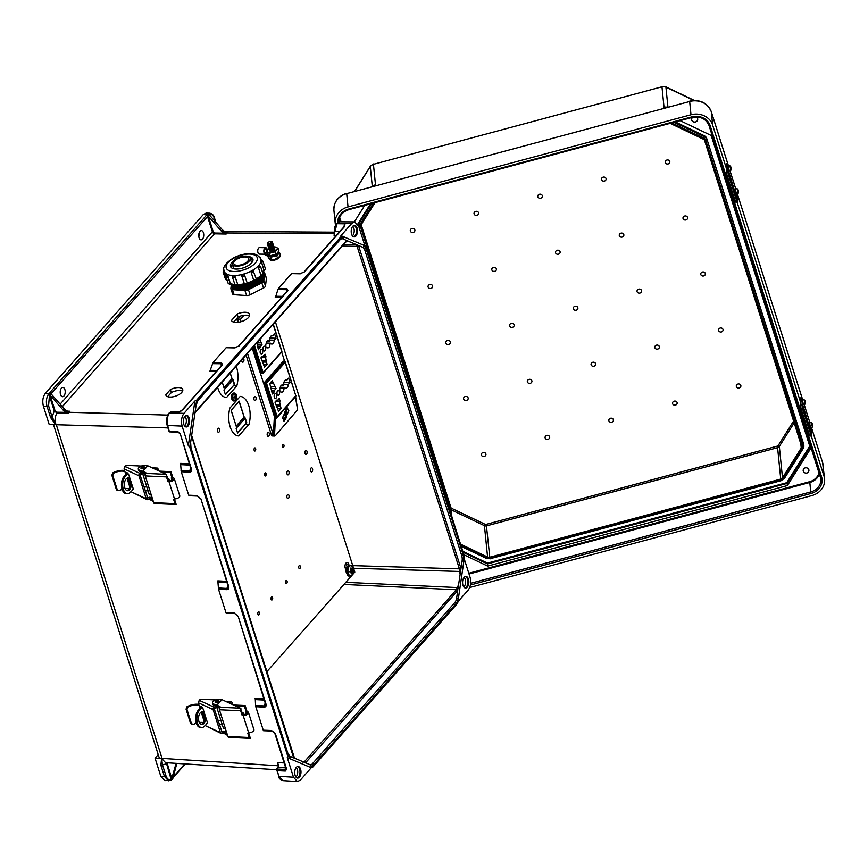 <?xml version="1.0" encoding="UTF-8"?>
<svg xmlns="http://www.w3.org/2000/svg" width="868" height="868" viewBox="0 0 868 868"><rect width="100%" height="100%" fill="white"/><g stroke="black" fill="none" stroke-linecap="round" stroke-linejoin="round"><path stroke-width="1.3" d="M302.954 762.202L304.386 761.757L456.329 589.73L458.608 584.641L457.588 590.75L305.493 762.929M460.984 568.54L358.506 245.492L362.585 247.217A1.161 0.955 112.9 0 0 363.725 246.121A8.105 4.383 92 0 1 366.383 249.702L463.262 555.108A8.105 4.383 -88 0 1 463.675 561.216L462.101 560.923L460.105 574.475L459.4 568.855L352.744 565.621M463.751 586.909A5.165 2.799 92 0 0 464.185 586.508A5.165 2.799 92 0 0 465.595 581.799A5.165 2.799 92 0 0 464.076 577.448M465.031 587.94A5.794 3.136 92 0 0 466.3 587.104A5.794 3.136 92 0 0 467.841 581.093A5.794 3.136 92 0 0 465.422 576.504M464.163 577.339A5.794 3.136 92 0 0 462.655 583.795A5.794 3.136 92 0 0 465.519 588.027A5.794 3.136 92 0 0 467.266 587.137A5.794 3.136 92 0 0 468.774 580.681A5.794 3.136 92 0 0 465.91 576.45A5.794 3.136 92 0 0 464.163 577.339M296.216 767.496A5.165 2.799 -88 0 1 297.735 771.847A5.165 2.799 -88 0 1 296.314 776.556A5.165 2.799 -88 0 1 295.89 776.958M297.561 766.553A5.794 3.136 -88 0 1 299.981 771.142A5.794 3.136 -88 0 1 298.429 777.153A5.794 3.136 -88 0 1 297.171 777.988M299.406 777.185A5.794 3.136 -88 0 1 297.648 778.075A5.794 3.136 -88 0 1 294.794 773.844A5.794 3.136 -88 0 1 296.292 767.388A5.794 3.136 -88 0 1 298.049 766.498A5.794 3.136 -88 0 1 300.903 770.73A5.794 3.136 -88 0 1 299.406 777.185M342.61 238.776A1.161 0.955 112.9 0 0 343.75 237.68L341.124 236.573L340.94 235.673L341.124 236.573L196.656 400.137L195.94 405.031A8.105 4.383 -88 0 1 198.002 399.964L340.419 238.733A1.161 0.814 -138.5 0 1 340.31 239.47L341.851 238.613A6.944 3.765 -88 0 1 342.61 238.776L346.69 240.501L195.083 412.137M346.538 240.664A1.161 0.814 -138.5 0 1 346.44 241.402L349.869 241.846L355.327 244.147L357.095 246.338L459.4 568.855L460.897 568.269M349.869 241.846L346.69 240.501M352.701 226.353A5.165 2.799 -88 0 1 354.22 230.704A5.165 2.799 -88 0 1 352.809 235.412A5.165 2.799 -88 0 1 352.375 235.814M354.057 225.409A5.794 3.136 -88 0 1 356.477 229.998A5.794 3.136 -88 0 1 354.925 236.009A5.794 3.136 -88 0 1 353.656 236.845M352.788 226.255A5.794 3.136 -88 0 1 354.545 225.365A5.794 3.136 -88 0 1 357.399 229.597A5.794 3.136 -88 0 1 355.891 236.042A5.794 3.136 -88 0 1 354.144 236.931A5.794 3.136 -88 0 1 351.28 232.7A5.794 3.136 -88 0 1 352.788 226.255M199.998 231.322A4.633 2.506 -88 0 1 201.398 230.606A4.633 2.506 -88 0 1 203.687 233.991A4.633 2.506 -88 0 1 202.483 239.156A4.633 2.506 -88 0 1 201.072 239.861A4.633 2.506 -88 0 1 198.794 236.476A4.633 2.506 -88 0 1 199.998 231.322M198.956 233.481A4.633 2.506 -88 0 1 198.848 236.834M184.515 425.863A5.165 2.799 92 0 0 184.949 425.461A5.165 2.799 92 0 0 186.36 420.752A5.165 2.799 92 0 0 184.841 416.401M185.795 426.893A5.794 3.136 92 0 0 187.054 426.058A5.794 3.136 92 0 0 188.606 420.047A5.794 3.136 92 0 0 186.186 415.457M188.031 426.09A5.794 3.136 92 0 0 189.539 419.645A5.794 3.136 92 0 0 186.674 415.414A5.794 3.136 92 0 0 184.927 416.304A5.794 3.136 92 0 0 183.419 422.749A5.794 3.136 92 0 0 186.273 426.98A5.794 3.136 92 0 0 188.031 426.09M63.95 395.982A4.633 2.506 92 0 0 65.154 390.817A4.633 2.506 92 0 0 62.876 387.432A4.633 2.506 92 0 0 61.465 388.148A4.633 2.506 92 0 0 60.261 393.312A4.633 2.506 92 0 0 62.55 396.698A4.633 2.506 92 0 0 63.95 395.982M60.315 393.66A4.633 2.506 92 0 0 60.434 390.307M170.356 389.624L165.799 394.788A8.886 4.025 -18.5 0 0 165.875 395.124A8.886 4.025 -18.5 0 0 175.586 396.123A8.886 4.025 -18.5 0 0 182.736 389.493A8.886 4.025 -18.5 0 0 170.356 389.624L171.343 392.564L167.708 396.676M237.105 314.064L231.485 320.422A9.548 4.318 -18.5 0 0 241.944 321.42A9.548 4.318 -18.5 0 0 249.572 314.314A9.548 4.318 -18.5 0 0 237.105 314.064L238.082 316.994L233.59 322.082M334.495 232.884L337.185 223.228L339.898 221.796L354.589 221.882L358.701 226.201L364.907 245.742M194.909 401.005L183.994 413.363C181.52 416.835 180.891 421.099 182.117 426.134L188.334 445.74L194.909 401.005L196.656 400.137M67.671 411.193L69.646 411.226L68.181 413.125L56.919 412.962C55.053 416.466 54.662 420.351 55.736 424.636L50.594 417.551L47.046 406.387L43.4 406.213C42.174 401.179 42.803 396.926 45.277 393.443L203.307 214.537L207.235 214.884A1.736 0.803 -17.6 0 0 206.248 215.514L49.726 392.727A1.736 0.803 162.4 0 0 49.574 393.378L50.811 393.627L49.346 393.627A1.161 0.814 41.5 0 1 50.344 394.148L50.16 395.233L63.234 410.206L64.297 408.936L51.245 394.007L50.344 394.148M43.4 406.213L49.15 424.333L55.671 424.626M209.817 213.202L206.074 213.116L203.307 214.537M50.594 417.551L52.123 416.976L56.301 424.745L162.099 758.513A6.944 3.212 -17.6 0 1 158.931 756.918L53.49 424.528M191.047 468.46L191.459 469.111C191.893 471.053 191.264 472.073 189.582 472.192L181.26 471.736L188.714 495.216L196.993 495.53L200.899 498.872L228.729 586.594C229.163 588.537 228.534 589.567 226.852 589.676L218.53 589.231L225.984 612.71L234.685 613.546M275.026 733.2L271.532 730.509L263.254 730.194L255.8 706.715L264.122 707.16C265.803 707.051 266.433 706.031 265.999 704.089L265.456 703.818L265.499 704.99L264.176 705.923L255.572 705.456L255.322 699.619L264.273 700.096M287.265 757.623L311.254 767.757L300.339 780.126L297.453 781.547L293.493 777.229L287.265 757.623L287.785 756.267L189.745 447.183L188.334 445.74M340.94 235.673L351.855 223.315L354.589 221.882M339.779 231.572L334.462 231.311C334.788 229.152 333.073 229.977 336.241 223.901A1.161 0.814 -138.5 0 1 336.784 223.684L345.041 223.825L343.75 227.069A1.161 0.814 41.5 0 1 344.292 226.863L345.041 223.825L343.392 227.481M287.981 290.606L239.123 345.92A1.161 0.814 -138.5 0 0 238.581 346.137L287.449 290.813A1.161 0.814 -138.5 0 1 287.981 290.606L286.874 288.523L278.498 288.426L291.572 273.626L299.872 273.811L304.57 271.836L344.292 226.863M239.123 345.92L234.425 347.905L226.136 347.721L213.051 362.52L221.427 362.618L222.544 364.701L182.822 409.663L179.871 411.616M182.584 391.175A8.886 4.025 -18.5 0 0 171.343 392.564M249.463 315.985A9.548 4.318 -18.5 0 0 238.082 316.994M50.16 395.233L49.433 395.754L48.575 405.801L52.123 416.976L54.261 410.976L49.433 395.754A1.161 0.673 29.4 0 0 48.033 394.907L49.346 393.627L45.277 393.443M50.138 395.298L55.02 410.683L56.973 412.224L66.218 412.354L63.234 410.206M64.297 408.936A5.794 4.069 -138.5 0 0 67.107 411.009L68.615 411.302M218.53 589.231L217.825 580.866L226.602 581.343M265.999 704.089L238.168 616.367L234.262 613.014L226.32 613.22M181.26 471.736L180.555 463.382L189.332 463.848M189.05 495.736L197.416 496.051M216.121 371.569L209.796 371.493L213.051 362.52M48.575 405.801L47.046 406.387C45.95 402.264 46.275 398.445 48.033 394.907M181.054 411.074L178.266 412.636L170.009 412.495A1.161 0.814 -138.5 0 0 169.466 412.712L172.07 411.432L169.596 412.951C167.123 416.434 166.493 420.687 167.719 425.721L169.401 431.667L177.701 431.721A1.161 0.64 -87.4 0 0 178.2 432.264L169.217 431.852L167.177 425.461L182.117 426.134M167.817 415.099L68.724 412.278A5.794 4.069 41.5 0 1 63.646 409.685M66.218 412.354L68.181 413.125M56.973 412.224L56.919 412.962L54.261 410.976L55.02 410.683M222.219 364.614L221.134 363.746L212.476 363.649M218.302 587.962L226.906 588.428L228.241 587.495L228.186 586.334L200.899 498.872M181.032 470.478L189.636 470.944L190.971 470.011L190.917 468.839L180.24 433.772L177.701 431.721M178.569 432.08A1.161 0.64 -87.4 0 1 178.2 432.264L179.709 433.501M228.729 586.594L228.186 586.334M238.581 346.137L234.783 347.721A1.161 0.64 -88.7 0 1 235.087 347.873M179.578 411.779L182.28 409.88A1.161 0.814 41.5 0 1 182.822 409.663M182.28 409.88L222.002 364.907A1.161 0.814 41.5 0 1 222.544 364.701M49.053 394.007L49.877 394.821M462.101 560.923A6.944 3.765 92 0 0 461.743 555.694L364.864 250.288A6.944 3.765 -88 0 0 362.585 247.217M363.725 246.121L366.35 247.228L365.244 245.883L341.189 235.727M366.35 247.228L464.402 556.323L463.675 561.216M457.913 601.719L468.199 590.066C470.673 586.594 471.302 582.341 470.076 577.296L464.217 558.829M209.221 214.852C211.391 213.767 213.083 214.873 214.309 218.172L214.439 217.781C213.973 215.427 212.421 213.897 209.796 213.202L207.778 214.309L209.405 214.949L222.479 229.911L221.373 231.116A5.794 4.069 -138.5 0 0 224.172 233.188L215.09 233.036A1.736 1.226 41.5 0 1 213.137 231.517L208.32 216.175L207.235 214.884M60.131 404.173L212.378 231.81A2.311 1.627 -138.5 0 0 214.949 233.828A2.311 1.627 -138.5 0 0 214.982 233.828L226.168 234.024L227.893 232.309L225.463 232.06L222.479 229.911M221.373 231.116L208.32 216.175M282.556 296.357L275.818 296.27L275.243 297.399L281.558 297.474M275.818 296.27L277.923 289.554L286.57 289.662L287.449 290.813M278.498 288.426L277.923 289.554M207.778 214.309L207.452 214.635A1.161 0.814 41.5 0 1 208.45 215.156L209.047 214.624L207.778 214.309M227.08 232.353L226.331 232.288M334.451 233.221A1.161 0.922 -151.1 0 1 333.8 233.59L227.101 232.971A5.794 4.069 41.5 0 1 222.024 230.378M226.168 234.024L224.172 233.188M358.506 245.492L355.327 244.147M336.372 235.423L334.082 235.391L334.636 231.127M343.75 227.069L304.028 272.042A1.161 0.814 41.5 0 1 304.57 271.836M208.07 213.723A1.161 0.911 57.4 0 1 209.199 214.754M310.386 765.815A8.105 4.383 92 0 0 313.728 764.762L456.134 603.531A8.105 4.383 -88 0 0 458.195 598.475L457.479 603.369L457.284 602.435L457.479 603.369L313.012 766.921L310.386 765.815A1.161 0.955 -67.1 0 0 309.583 764.654M458.195 598.475L456.622 598.182A6.944 3.765 92 0 1 454.854 602.522L312.437 763.753A6.944 3.765 -88 0 1 310.332 764.827A6.944 3.765 -88 0 1 309.984 764.784M456.622 598.182L457.74 590.565M155.057 758.187L161.578 758.491L160.895 765.305L164.443 776.469L160.797 776.307L155.057 758.187L158.204 754.628M160.797 776.307L164.811 780.625L170.714 780.148A1.161 0.911 -122.6 0 0 171.072 779.214C168.902 780.289 167.209 779.182 165.983 775.884L162.435 764.719L161.578 758.491M276.393 769.732L165.582 762.712L161.6 758.491M311.254 767.757L313.012 766.921M286.104 768.896L285.594 769.471L276.436 769.048L277.803 767.507L285.767 767.865M284.216 762.972L277.565 762.668L278.661 765.5L277.803 767.507M276.436 769.048L277.152 770.686L285.344 771.066A1.161 0.64 92.6 0 1 285.594 769.471L286.234 768.549L286.646 769.2L275.438 733.851M171.408 779.714L175.705 764.762L176.79 763.558A5.794 4.069 41.5 0 1 176.833 763.428M176.443 763.428L175.705 764.762M176.79 763.558L173.036 777.912L171.94 779.128L167.014 762.798M263.872 698.827L255.094 698.349L255.322 699.619M263.59 730.715L271.955 731.03M255.572 705.456L255.8 706.715M165.983 775.884L164.443 776.469L168.468 780.788M297.453 781.547L282.892 780.625L278.932 776.307L277.152 770.686M176.529 763.406A5.794 4.069 -138.5 0 0 176.139 764.296M166.298 762.755L171.072 779.214L171.886 779.084M272.14 731.04A1.161 0.64 -87.8 0 1 272.042 731.051L274.896 733.579L286.136 769.265M285.594 769.471L286.234 768.549M293.493 777.229L278.932 776.307L276.425 769.059M238.168 616.367L265.456 703.818M167.003 763.699L160.895 765.305M170.269 780.267A1.161 0.911 -122.6 0 0 170.714 780.148L171.69 779.735M458.608 584.641L460.105 574.475M166.027 395.45L165.799 394.788M806.871 473.038A3.071 2.712 174.2 0 0 805.233 467.852A3.071 2.712 174.2 0 0 806.871 473.038M530.24 383.32A2.311 2.04 174.2 0 0 529.003 379.403A2.311 2.04 174.2 0 0 530.24 383.32M466.507 400.441A2.311 2.04 174.2 0 0 465.27 396.524A2.311 2.04 174.2 0 0 466.507 400.441M548.012 439.327A2.311 2.04 174.2 0 0 546.764 435.411A2.311 2.04 174.2 0 0 548.012 439.327M484.268 456.449A2.311 2.04 174.2 0 0 483.031 452.532A2.311 2.04 174.2 0 0 484.268 456.449M592.735 362.281A2.311 2.04 -5.8 0 1 593.972 366.198A2.311 2.04 -5.8 0 1 592.735 362.281M656.468 345.16A2.311 2.04 -5.8 0 1 657.705 349.077A2.311 2.04 -5.8 0 1 656.468 345.16M720.201 328.039A2.311 2.04 -5.8 0 1 721.438 331.945A2.311 2.04 -5.8 0 1 720.201 328.039M610.497 418.278A2.311 2.04 -5.8 0 1 611.745 422.195A2.311 2.04 -5.8 0 1 610.497 418.278M674.23 401.157A2.311 2.04 -5.8 0 1 675.478 405.074A2.311 2.04 -5.8 0 1 674.23 401.157M737.963 384.036A2.311 2.04 -5.8 0 1 739.21 387.953A2.311 2.04 -5.8 0 1 737.963 384.036M696.147 116.941A3.071 2.712 -5.8 0 1 695.507 121.943A3.071 2.712 -5.8 0 1 692.762 117.278M512.478 327.323A2.311 2.04 -5.8 0 1 511.23 323.406A2.311 2.04 -5.8 0 1 512.478 327.323M448.745 344.444A2.311 2.04 -5.8 0 1 447.497 340.527A2.311 2.04 -5.8 0 1 448.745 344.444M494.717 271.315A2.311 2.04 -5.8 0 1 493.469 267.398A2.311 2.04 -5.8 0 1 494.717 271.315M430.973 288.436A2.311 2.04 -5.8 0 1 429.736 284.52A2.311 2.04 -5.8 0 1 430.973 288.436M476.944 215.318A2.311 2.04 -5.8 0 1 475.707 211.401A2.311 2.04 -5.8 0 1 476.944 215.318M413.211 232.44A2.311 2.04 -5.8 0 1 411.974 228.523A2.311 2.04 -5.8 0 1 413.211 232.44M574.963 306.274A2.311 2.04 174.2 0 0 576.211 310.191A2.311 2.04 174.2 0 0 574.963 306.274M638.707 289.152A2.311 2.04 174.2 0 0 639.944 293.069A2.311 2.04 174.2 0 0 638.707 289.152M702.44 272.031A2.311 2.04 174.2 0 0 703.677 275.948A2.311 2.04 174.2 0 0 702.44 272.031M557.202 250.277A2.311 2.04 174.2 0 0 558.45 254.194A2.311 2.04 174.2 0 0 557.202 250.277M620.935 233.156A2.311 2.04 174.2 0 0 622.182 237.072A2.311 2.04 174.2 0 0 620.935 233.156M684.668 216.023A2.311 2.04 174.2 0 0 685.915 219.94A2.311 2.04 174.2 0 0 684.668 216.023M539.44 194.269A2.311 2.04 174.2 0 0 540.677 198.186A2.311 2.04 174.2 0 0 539.44 194.269M603.173 177.148A2.311 2.04 174.2 0 0 604.41 181.065A2.311 2.04 174.2 0 0 603.173 177.148M666.906 160.027A2.311 2.04 174.2 0 0 668.143 163.944A2.311 2.04 174.2 0 0 666.906 160.027M670.15 123.332L703.264 139.13A2.897 2.561 -5.8 0 1 704.632 140.638L801.511 446.043A2.897 2.561 174.2 0 1 801.24 447.986L782.491 477.823L779.334 446.434L794.155 422.857M802.249 448.474L803.204 448.409A5.208 4.6 174.2 0 0 803.855 445.729L803.746 444.644A5.208 4.6 174.2 0 0 803.573 443.819L706.693 138.413L803.681 444.904L802.618 445.74A4.058 3.58 -5.8 0 1 802.249 448.474L783.5 478.301A4.058 3.58 -5.8 0 1 781.059 480.047L490.094 558.222A4.058 3.58 174.2 0 1 487.024 557.961L460.973 545.527M673.991 122.301L704.349 136.775L704.241 135.701L675.38 121.932M704.241 135.701A5.208 4.6 -5.8 0 1 706.693 138.413M690.993 114.75L348.035 206.899L346.701 193.64L689.659 101.491L690.993 114.75A17.599 15.537 174.2 0 1 712.65 125.079L726.429 168.511M811.222 435.834L824.025 476.174A17.599 15.537 -5.8 0 1 824.6 478.962A17.599 15.537 -5.8 0 1 811.808 495.606L469.707 587.517M737.019 201.918L800.632 402.426M335.471 225.007A17.599 15.537 -5.8 0 1 335.243 223.543A17.599 15.537 -5.8 0 1 348.035 206.899M373.24 186.164L375.486 184.775L372.958 186.24M666.44 107.393L664.031 107.252L666.863 107.274M787.385 485.559L487.664 566.088L487.436 563.918L787.168 483.389L787.385 485.559L810.614 448.604L711.293 135.506L680.143 120.641M463.903 554.75L487.664 566.088M354.361 221.882L364.723 205.391M357.757 224.074L370.462 203.85M361.175 224.682L450.883 507.454A1.736 1.53 174.2 0 0 451.696 508.366L484.941 524.229A1.736 1.53 174.2 0 0 486.264 524.337L489.791 557.234L780.744 479.071A2.897 2.561 174.2 0 0 782.491 477.823M489.791 557.234A2.897 2.561 -5.8 0 1 487.588 557.05L460.539 544.149M375.041 202.624L359.211 227.807M810.397 446.445L809.746 446.119L786.755 482.695L487.49 563.093L487.436 563.918L463.132 552.319M810.083 446.944L787.168 483.389L786.755 482.695M802.249 399.996L803.464 404.542L805.168 404.087L803.942 399.54L802.249 399.996M811.244 422.542L809.54 422.998L810.267 426.372L810.766 427.544L812.459 427.089L811.244 422.542L812.329 423.812L812.459 427.089M811.754 433.306L810.05 429.758L803.182 406.289L811.764 434.532A29.414 13.584 -17.6 0 0 811.754 433.306L811.135 427.447M801.641 397.316L800.198 398.13L801.641 397.316L802.661 399.888L737.214 193.456L802.705 399.877M804.126 404.369L809.952 422.89M802.097 404.965A3.678 0.597 77.3 0 0 802.943 409.87L801.533 410.195A3.678 0.597 -102.7 0 1 800.676 405.291L802.097 404.965L802.151 404.217A29.414 13.584 -17.6 0 0 802.14 402.991L801.609 397.75M800.198 398.13L800.73 403.37A27.939 12.901 162.4 0 1 800.741 404.542L800.676 405.291M811.537 435.758L810.115 436.083A3.678 0.597 -102.7 0 1 809.171 434.293L810.593 433.967A3.678 0.597 77.3 0 0 811.537 435.758A3.678 0.597 77.3 0 0 811.71 435.28L811.764 434.532M801.533 410.195L809.171 434.293M802.943 409.87L810.593 433.967M149.242 494.413A1.834 0.846 -17.6 0 0 149.253 494.51A1.834 0.846 -17.6 0 0 150.121 494.934A1.834 0.846 -17.6 0 0 151.216 494.782M144.435 467.19A1.834 0.846 162.4 0 1 144.479 467.288A1.834 0.846 162.4 0 1 143.719 468.34A1.834 0.846 162.4 0 1 141.831 468.829A1.834 0.846 162.4 0 1 140.974 468.405A1.834 0.846 162.4 0 1 140.952 468.297M113.751 473.168L112.775 475.588L111.853 475.273L112.818 472.854L113.751 473.168A9.038 4.177 -17.6 0 1 124.688 471.574L124.851 471.454M146.236 498.774A1.834 1.454 114.9 0 0 146.909 499.577L131.361 491.874L146.236 498.774L138.934 475.772L124.059 468.872L125.838 474.471M129.777 486.894L127.021 478.214M129.05 488.673A9.038 4.177 -17.6 0 0 125.155 488.695M122.138 489.4A9.038 4.177 -17.6 0 0 119.274 490.583L117.158 490.42L116.388 489.574L111.853 475.273M116.388 489.574L118.081 490.724M117.31 489.888L112.775 475.588M124.591 470.532A10.514 4.85 -17.6 0 0 112.818 472.854M124.059 468.872L125.437 466.04A1.834 0.846 162.4 0 1 127.509 465.432L141.354 466.073M145.281 474.015L141.972 473.602L141.94 472.398L139.466 471.259A4.633 2.137 162.4 0 1 138.706 470.489L138.305 469.252A4.633 2.137 162.4 0 1 141.072 466.192A4.633 2.137 162.4 0 1 146.377 465.682L147.365 466.138M141.94 472.398L145.52 473.537M152.974 500.326L151.433 499.078M171.256 477.964L172.472 477.302L173.839 478.105A3.678 1.693 162.4 0 1 174.305 478.648A3.678 1.693 162.4 0 1 172.786 480.731A3.678 1.693 162.4 0 1 169.021 481.718L167.871 481.295L166.482 476.912L145.238 475.924A1.834 1.02 -87.4 0 1 145.64 473.396L166.211 474.34L168.587 480.514L169.727 480.937A2.203 1.02 -17.6 0 0 171.994 480.34A2.203 1.02 -17.6 0 0 172.906 479.093A2.203 1.02 -17.6 0 0 172.623 478.767L171.256 477.964L172.005 480.34M174.425 498.926L176.161 504.384A1.834 1.02 92.6 0 1 175.77 504.492A1.834 1.02 92.6 0 1 174.956 503.635L173.567 499.252L174.479 498.926A3.678 1.693 -17.6 0 0 178.244 497.939A3.678 1.693 -17.6 0 0 179.763 495.856L174.305 478.648M175.77 504.492L154.526 503.516A1.834 1.02 -87.4 0 1 153.712 502.659L174.956 503.635M145.238 475.924L153.712 502.659M145.64 473.385L145.64 473.396A1.769 0.814 162.4 0 0 145.857 472.789A1.769 0.814 162.4 0 0 145.564 472.496L139.075 470.011A4.633 2.137 162.4 0 1 138.305 469.252M166.211 474.34L147.777 465.801L142.721 471.487M153.365 501.563L148.971 498.991M150.218 498.514L149.459 497.223L152.095 497.548M152.486 498.796L151.781 498.709M146.909 499.577A1.834 1.454 114.9 0 0 148.178 499.469L149.86 498.471M147.354 497.961L149.459 497.223M147.842 498.189L140.117 475.143L141.972 473.602M124.905 466.409L139.889 473.353L141.571 472.355M139.889 473.353A1.834 1.454 114.9 0 0 138.934 475.772M126.088 474.188L126.468 472.485L128.822 474.85L133.314 489.02L132.489 489.91M129.929 486.286L127.325 478.073M126.63 472.561L125.86 473.472L126.468 472.485M127.292 472.865L124.124 476.337L125.35 476.391A9.364 5.186 92.6 0 0 123.321 489.302A9.364 5.186 92.6 0 0 127.433 493.675A9.364 5.186 92.6 0 0 130.374 492.232L133.39 489.281M145.064 490.745L148.124 490.887M126.652 472.615L126.88 473.32M128.594 478.745L130.178 483.747M166.71 474.601A1.834 1.02 92.6 0 0 166.482 476.912M169.878 480.937A1.834 1.269 -137.6 0 0 167.991 478.648M127.542 478.008A6.38 3.537 -87.4 0 1 129.744 480.861A6.38 3.537 -87.4 0 1 126.967 490.561M130.254 479.375A6.38 3.537 92.6 0 0 128.16 477.942A6.38 3.537 92.6 0 0 124.894 481.165A6.38 3.537 92.6 0 0 124.764 487.718A6.38 3.537 92.6 0 0 127.574 490.691A6.38 3.537 92.6 0 0 131.35 482.814M146.887 486.991L143.828 486.85M159.311 471.14L170.963 471.682L170.247 472.463L171.886 477.617M170.247 472.463L161.264 472.051M157.509 470.304L156.902 469.762M170.963 471.682L172.808 477.509M127.433 493.675L126.207 493.621A9.364 5.186 -87.4 0 1 122.095 489.248A9.364 5.186 -87.4 0 1 124.124 476.337M125.35 476.391L128.019 473.461M158.638 470.825L158.03 468.937A1.834 1.02 92.6 0 0 157.227 468.08A1.834 1.02 92.6 0 0 156.652 468.362L152.942 468.188M155.654 469.447L156.652 468.362M157.336 469.783L156.728 469.946M728.046 166.081L729.272 170.627L730.965 170.171L729.749 165.625L728.046 166.081M737.04 188.627L735.348 189.083L736.064 192.457L736.563 193.629L738.267 193.173L737.04 188.627L738.125 189.897L738.267 193.173M737.55 199.39L735.847 195.853L728.979 172.374L737.572 200.617A29.414 13.584 -17.6 0 0 737.55 199.39L736.932 193.531M727.438 163.401L725.995 164.215L727.438 163.401L728.458 165.972L711.315 111.831L712.65 125.079M729.88 170.464L735.76 188.974M727.894 171.061A3.678 0.597 77.3 0 0 728.74 175.954L727.33 176.28A3.678 0.597 -102.7 0 1 726.483 171.376L727.894 171.061L727.948 170.302A29.414 13.584 -17.6 0 0 727.937 169.076L727.406 163.835M725.995 164.215L726.527 169.455A27.939 12.901 162.4 0 1 726.538 170.627L726.483 171.376M737.333 201.853L735.912 202.168A3.678 0.597 -102.7 0 1 734.968 200.378L736.389 200.052A3.678 0.597 77.3 0 0 737.333 201.853A3.678 0.597 77.3 0 0 737.507 201.365L737.572 200.617M727.33 176.28L734.968 200.378M728.74 175.954L736.389 200.052M223.423 728.274A1.834 0.846 -17.6 0 0 223.445 728.382A1.834 0.846 -17.6 0 0 224.302 728.805A1.834 0.846 -17.6 0 0 225.409 728.653M218.617 701.062A1.834 0.846 162.4 0 1 218.66 701.16A1.834 0.846 162.4 0 1 217.901 702.201A1.834 0.846 162.4 0 1 216.023 702.7A1.834 0.846 162.4 0 1 215.156 702.277A1.834 0.846 162.4 0 1 215.145 702.169M187.933 707.04L186.967 709.46L186.045 709.145L187 706.726L187.933 707.04A9.038 4.177 -17.6 0 1 198.881 705.434L199.043 705.326M220.418 732.646A1.834 1.454 114.9 0 0 221.101 733.449L205.542 725.746L220.418 732.646L213.127 709.644L198.251 702.744L200.02 708.331M203.969 720.765L201.213 712.085M203.242 722.545A9.038 4.177 -17.6 0 0 199.347 722.567M196.331 723.261A9.038 4.177 -17.6 0 0 193.456 724.444L190.58 723.445L186.045 709.145M190.58 723.445L192.262 724.596M191.502 723.749L186.967 709.46M198.772 704.404A10.514 4.85 -17.6 0 0 187 706.726M198.251 702.744L199.629 699.912A1.834 0.846 162.4 0 1 201.691 699.304L215.535 699.944M219.474 707.876L216.154 707.474L216.121 706.27L213.658 705.131A4.633 2.137 162.4 0 1 212.888 704.36L212.497 703.113A4.633 2.137 162.4 0 1 215.264 700.053A4.633 2.137 162.4 0 1 220.559 699.543L221.546 699.999M216.121 706.27L219.713 707.409M227.166 734.187L225.626 732.95M245.438 711.836L246.653 711.174L248.031 711.977A3.678 1.693 162.4 0 1 248.498 712.519A3.678 1.693 162.4 0 1 246.968 714.603A3.678 1.693 162.4 0 1 243.203 715.59L242.063 715.167L240.675 710.773L219.42 709.796A1.834 1.02 -87.4 0 1 219.821 707.268L240.403 708.212L242.78 714.386L243.919 714.798A2.203 1.02 -17.6 0 0 246.176 714.212A2.203 1.02 -17.6 0 0 247.098 712.964A2.203 1.02 -17.6 0 0 246.816 712.639L245.438 711.836L246.197 714.201M248.617 732.787L250.342 738.245A1.834 1.02 92.6 0 1 249.951 738.364A1.834 1.02 92.6 0 1 249.149 737.507L247.76 733.124L248.66 732.798A3.678 1.693 -17.6 0 0 252.436 731.811A3.678 1.693 -17.6 0 0 253.955 729.728L248.498 712.519M249.951 738.364L228.718 737.388A1.834 1.02 -87.4 0 1 227.904 736.531L249.149 737.507M219.42 709.796L227.904 736.531M219.832 707.257L219.821 707.268A1.769 0.814 162.4 0 0 220.049 706.66A1.769 0.814 162.4 0 0 219.756 706.368L213.257 703.883A4.633 2.137 162.4 0 1 212.497 703.113M240.403 708.212L221.969 699.673L216.902 705.359M227.557 735.435L223.163 732.863M224.411 732.386L223.651 731.095L226.288 731.42M226.678 732.668L225.962 732.57M221.101 733.449A1.834 1.454 114.9 0 0 222.36 733.341L224.042 732.342M221.546 731.832L223.651 731.095M222.024 732.06L214.309 709.015L216.154 707.474M199.087 700.281L214.081 707.225L215.763 706.226M214.081 707.225A1.834 1.454 114.9 0 0 213.127 709.644M200.28 708.06L200.649 706.357L203.014 708.722L207.506 722.892L206.682 723.782M204.121 720.158L201.517 711.944M200.823 706.433L200.052 707.344L200.649 706.357M201.484 706.736L198.316 710.208L199.542 710.263A9.364 5.186 92.6 0 0 197.503 723.174A9.364 5.186 92.6 0 0 201.626 727.547A9.364 5.186 92.6 0 0 204.566 726.104L207.571 723.153M219.257 724.617L222.306 724.758M200.833 706.487L201.061 707.192M202.786 712.617L204.371 717.619M240.903 708.472A1.834 1.02 92.6 0 0 240.675 710.773M244.071 714.809A1.834 1.269 -137.6 0 0 242.183 712.509M201.734 711.879A6.38 3.537 -87.4 0 1 203.926 714.733A6.38 3.537 -87.4 0 1 201.148 724.433M204.447 713.246A6.38 3.537 92.6 0 0 202.342 711.803A6.38 3.537 92.6 0 0 199.087 715.026A6.38 3.537 92.6 0 0 198.956 721.579A6.38 3.537 92.6 0 0 201.756 724.563A6.38 3.537 92.6 0 0 205.532 716.686M221.069 720.863L218.02 720.722M233.492 705.011L245.145 705.543L244.44 706.335L246.067 711.489M244.44 706.335L235.445 705.912M231.691 704.176L231.083 703.633M245.145 705.543L247 711.369M201.626 727.547L200.399 727.482A9.364 5.186 -87.4 0 1 196.276 723.12A9.364 5.186 -87.4 0 1 198.316 710.208M199.542 710.263L202.211 707.333M232.819 704.697L232.223 702.809A1.834 1.02 92.6 0 0 231.42 701.952A1.834 1.02 92.6 0 0 230.834 702.234L227.134 702.06M229.846 703.319L230.834 702.234M231.528 703.655L230.921 703.818M236.736 266.161A9.429 4.264 -18.5 0 0 246.306 263.46A9.429 4.264 -18.5 0 0 250.114 258.143A9.429 4.264 -18.5 0 0 245.611 256.103A9.429 4.264 -18.5 0 0 236.042 258.805A9.429 4.264 -18.5 0 0 232.233 264.122A9.429 4.264 -18.5 0 0 236.736 266.161M232.44 264.74A11.783 5.327 -18.5 0 0 231.105 267.442M232.689 261.8A11.783 5.327 -18.5 0 0 230.552 266.519A11.783 5.327 -18.5 0 0 236.183 269.069A11.783 5.327 -18.5 0 0 248.139 265.684A11.783 5.327 -18.5 0 0 252.903 259.055A11.783 5.327 -18.5 0 0 248.357 256.559M232.396 264.621A11.783 5.327 -18.5 0 0 231.062 267.398M232.722 276.805L233.47 275.655A19.27 8.713 -18.5 0 0 233.525 275.655A19.27 8.713 -18.5 0 0 233.568 275.655L235.13 276.903A1.476 0.662 161.5 0 1 233.21 277.662A1.476 0.662 161.5 0 1 232.505 277.348L234.989 284.78A1.476 0.662 -18.5 0 0 235.695 285.105A1.476 0.662 -18.5 0 0 237.615 284.335A1.411 0.987 41.5 0 1 236.834 285.518M233.47 275.655L233.546 275.688A1.411 0.987 41.5 0 1 235.13 276.903L237.669 284.281L235.174 276.838M237.669 284.281L237.723 284.606A19.27 8.713 -18.5 0 0 244.353 283.727M241.771 275.959L242.725 274.429A19.27 8.713 -18.5 0 0 242.845 274.407L244.592 275.264A1.476 0.662 161.5 0 1 242.498 276.425A1.476 0.662 161.5 0 1 241.792 276.1A1.476 0.662 161.5 0 1 241.771 276.013A1.411 1.248 178.8 0 1 241.716 275.677L244.277 283.543A1.476 0.662 -18.5 0 0 244.982 283.858A1.476 0.662 -18.5 0 0 247.087 282.697A1.411 1.248 -1.2 0 1 247.141 283.033L245.622 284.52L244.277 283.543A1.476 0.662 -18.5 0 1 244.266 283.445L241.836 276.187M241.716 275.633L241.716 275.677A1.411 1.248 178.8 0 1 242.725 274.462L242.845 274.429A1.411 1.248 -1.2 0 1 244.592 275.264L247.087 282.697L244.592 275.21M247.141 283.033L247.141 282.99A19.27 8.713 -18.5 0 0 253.803 280.342L253.695 280.071A1.476 0.662 -18.5 0 0 254.215 280.19A1.476 0.662 -18.5 0 0 255.713 279.767A1.476 0.662 -18.5 0 0 256.31 278.943A1.476 0.662 -18.5 0 0 256.125 278.736M251.156 272.606L252.078 270.751A1.411 1.172 -60.3 0 1 253.64 271.304A1.476 0.662 161.5 0 1 253.814 271.5A1.476 0.662 161.5 0 1 253.228 272.335A1.476 0.662 161.5 0 1 251.731 272.747A1.476 0.662 161.5 0 1 251.21 272.639L253.64 280.049M251.948 270.783A19.27 8.713 -18.5 0 0 252.046 270.729L253.586 271.272M253.131 270.686L256.31 278.943A19.27 8.713 -18.5 0 0 260.975 275.373L260.932 275.08A1.476 0.662 -18.5 0 0 262.418 274.657A1.476 0.662 -18.5 0 0 263.015 273.832L260.53 266.389A1.476 0.662 161.5 0 1 259.933 267.214A1.476 0.662 161.5 0 1 258.447 267.637L260.932 275.08A1.411 0.77 91 0 0 261.572 275.731A1.411 0.77 91 0 0 261.995 275.514M258.349 267.637L258.707 265.695A1.411 0.77 91 0 0 258.447 267.637L260.845 275.08M258.664 265.695A19.27 8.713 -18.5 0 0 258.718 265.63L259.738 266.064M262.798 273.17A19.27 8.713 -18.5 0 0 264.035 270.122L264.024 269.796A1.476 0.662 -18.5 0 0 265.402 268.635L264.404 270.328M261.431 262.386L261.159 260.281L262.917 261.203A1.476 0.662 161.5 0 1 261.539 262.353L263.915 269.829M261.073 260.519A19.27 8.713 -18.5 0 0 261.073 260.454L261.409 261.008L261.127 260.443M241.912 284.747A17.186 7.779 -18.5 0 0 244.787 284.237M251.492 282.067A16.373 7.4 -18.5 0 1 251.427 282.1A16.373 7.4 -18.5 0 1 247 283.673A17.186 7.779 -18.5 0 0 251.568 282.035A17.186 7.779 -18.5 0 0 254.281 280.722M231.582 284.237A17.186 7.779 -18.5 0 0 238.331 286.006A17.186 7.779 -18.5 0 0 245.785 285.105A17.186 7.779 -18.5 0 0 251.904 283.066A17.186 7.779 -18.5 0 0 261.843 275.72M230.704 283.879A17.186 7.779 -18.5 0 0 238.667 287.037A17.186 7.779 -18.5 0 0 246.132 286.125A17.186 7.779 -18.5 0 0 252.252 284.086A17.186 7.779 -18.5 0 0 263.221 273.008A17.186 7.779 -18.5 0 1 252.588 285.105A17.186 7.779 -18.5 0 1 246.479 287.156A17.186 7.779 -18.5 0 1 239.015 288.057A17.186 7.779 -18.5 0 1 230.682 283.869M231.018 284.834A17.186 7.779 -18.5 0 0 239.351 289.077A17.186 7.779 -18.5 0 0 246.816 288.176A17.186 7.779 -18.5 0 0 252.935 286.136A17.186 7.779 -18.5 0 0 263.546 273.962M231.355 285.865A17.186 7.779 -18.5 0 0 239.698 290.096A17.186 7.779 -18.5 0 0 257.622 284.888A17.186 7.779 -18.5 0 0 263.894 274.982M244.863 256.95A7.834 3.548 -18.5 0 0 236.899 259.196A7.834 3.548 -18.5 0 0 233.742 263.612A7.834 3.548 -18.5 0 0 237.485 265.315A7.834 3.548 -18.5 0 0 245.438 263.058A7.834 3.548 -18.5 0 0 248.606 258.642A7.834 3.548 -18.5 0 0 244.863 256.95M266.411 278.433L264.718 273.366A3.678 1.66 -18.5 0 0 264.686 273.008L266.378 278.075A3.678 1.66 161.5 0 1 266.411 278.433L265.489 286.028A3.678 1.66 161.5 0 1 263.546 287.97L250.136 294.74A3.678 1.66 161.5 0 1 246.62 295.543L234.143 294.729A3.678 1.66 161.5 0 1 232.602 293.937L230.91 288.87A3.678 1.66 -18.5 0 0 232.44 289.652L234.143 294.729M230.91 288.87A3.678 1.66 -18.5 0 1 230.877 288.512L231.224 285.583M246.62 295.543L244.928 290.476L232.44 289.652M244.928 290.476A3.678 1.66 -18.5 0 0 248.443 289.662L250.136 294.74M263.546 287.97L261.843 282.903L248.443 289.662M261.843 282.903A3.678 1.66 -18.5 0 0 263.796 280.95L265.489 286.028M264.718 273.366L263.796 280.95M264.686 273.008A3.678 1.66 -18.5 0 0 263.568 272.27M226.418 274.906L226.656 274.125A19.27 8.713 -18.5 0 0 226.722 274.158L227.763 275.774A1.476 0.662 161.5 0 1 226.353 276.143A1.476 0.662 161.5 0 1 225.647 275.829L228.143 283.272A1.476 0.662 -18.5 0 0 228.837 283.586A1.476 0.662 -18.5 0 0 230.248 283.207L229.966 284.01M226.656 274.125L230.248 283.207L227.85 275.72M230.335 283.163L230.421 283.478A19.27 8.713 -18.5 0 0 234.903 284.53M253.022 260.053A11.783 5.327 -18.5 0 0 250.277 258.642M253.011 260.118A11.783 5.327 -18.5 0 0 250.32 258.762M264.035 270.122L263.373 270.599M253.803 280.342L254.736 280.321M269.503 249.452A2.712 1.226 -18.5 0 0 270.642 250.646L271.272 250.668A1.779 0.803 -18.5 0 0 271.272 250.668A1.779 0.803 -18.5 0 0 271.315 250.668A1.779 0.803 -18.5 0 0 273.42 249.951A1.779 0.803 -18.5 0 0 273.615 249.767M270.642 250.646A2.712 1.226 -18.5 0 0 270.697 250.646A2.712 1.226 -18.5 0 0 273.908 249.55A2.712 1.226 -18.5 0 0 274.104 247.912M270.892 249.626A1.779 0.803 -18.5 0 0 270.935 249.626A1.779 0.803 -18.5 0 0 270.968 249.626A1.779 0.803 -18.5 0 0 273.073 248.91A1.779 0.803 -18.5 0 0 273.268 248.736M269.156 248.411A2.712 1.226 -18.5 0 0 270.295 249.604A2.712 1.226 -18.5 0 0 270.349 249.604A2.712 1.226 -18.5 0 0 273.561 248.519A2.712 1.226 -18.5 0 0 273.756 246.87M270.545 248.595A1.779 0.803 -18.5 0 0 270.588 248.595A1.779 0.803 -18.5 0 0 272.726 247.879A1.779 0.803 -18.5 0 0 272.921 247.695M268.809 247.38A2.712 1.226 -18.5 0 0 269.948 248.573A2.712 1.226 -18.5 0 0 270.002 248.573A2.712 1.226 -18.5 0 0 273.214 247.478A2.712 1.226 -18.5 0 0 273.409 245.839M268.462 246.338A2.712 1.226 -18.5 0 0 269.601 247.532L270.241 247.554A1.779 0.803 -18.5 0 0 270.241 247.554A1.779 0.803 -18.5 0 0 270.274 247.554A1.779 0.803 -18.5 0 0 272.378 246.838A1.779 0.803 -18.5 0 0 272.574 246.653M269.601 247.532A2.712 1.226 -18.5 0 0 269.655 247.532A2.712 1.226 -18.5 0 0 272.867 246.447A2.712 1.226 -18.5 0 0 273.073 244.798M269.85 246.512A1.779 0.803 -18.5 0 0 269.894 246.523A1.779 0.803 -18.5 0 0 269.926 246.523A1.779 0.803 -18.5 0 0 272.031 245.807A1.779 0.803 -18.5 0 0 272.226 245.622M268.114 245.308A2.712 1.226 -18.5 0 0 269.254 246.501A2.712 1.226 -18.5 0 0 269.308 246.501A2.712 1.226 -18.5 0 0 272.519 245.405A2.712 1.226 -18.5 0 0 272.726 243.767M269.503 245.481A1.779 0.803 -18.5 0 0 269.547 245.481A1.779 0.803 -18.5 0 0 271.684 244.765A1.779 0.803 -18.5 0 0 271.879 244.581M267.767 244.266A2.712 1.226 -18.5 0 0 268.917 245.46A2.712 1.226 -18.5 0 0 268.961 245.46A2.712 1.226 -18.5 0 0 272.172 244.375A2.712 1.226 -18.5 0 0 272.378 242.725M268.255 242.411A2.712 1.226 -18.5 0 0 267.962 242.628A2.712 1.226 -18.5 0 0 268.57 244.429L269.199 244.451A1.779 0.803 -18.5 0 0 269.199 244.451A1.779 0.803 -18.5 0 0 269.232 244.451A1.779 0.803 -18.5 0 0 271.337 243.734A1.779 0.803 -18.5 0 0 271.532 243.55M268.57 244.429A2.712 1.226 -18.5 0 0 268.624 244.429A2.712 1.226 -18.5 0 0 271.825 243.333A2.712 1.226 -18.5 0 0 271.228 241.532A2.712 1.226 -18.5 0 0 271.174 241.532M268.885 243.409A1.779 0.803 -18.5 0 0 271.196 242.498A1.779 0.803 -18.5 0 0 270.599 241.51A1.779 0.803 -18.5 0 0 270.566 241.51A1.779 0.803 -18.5 0 0 268.451 242.226A1.779 0.803 -18.5 0 0 268.885 243.409M269.547 245.481A1.779 0.803 -18.5 0 0 269.579 245.481L268.917 245.46M270.588 248.595A1.779 0.803 -18.5 0 0 270.621 248.595L269.948 248.573M266.552 252.154A2.083 1.15 -89 0 1 265.586 253.065A2.083 1.15 -89 0 1 264.632 252.089A2.083 1.15 -89 0 1 264.632 249.951A2.083 1.15 -89 0 1 265.651 248.888A2.083 1.15 -89 0 1 266.606 249.865A2.083 1.15 -89 0 1 266.758 251.112M264.935 254.226L259.467 254.129A3.266 1.79 -89 0 1 257.98 252.61A3.266 1.79 -89 0 1 257.98 249.279A3.266 1.79 -89 0 1 259.575 247.608L265.673 247.706A3.266 1.79 -89 0 1 267.16 249.235A3.266 1.79 -89 0 1 267.366 250.168M278.574 251.655A5.599 2.539 -18.5 0 1 270.566 255.876A5.599 2.539 -18.5 0 1 268.592 255.431A12.532 5.664 -18.5 0 0 265.207 254.541L265.044 254.085A3.266 1.79 -89 0 1 264.078 252.718A3.266 1.79 -89 0 1 264.067 249.387A3.266 1.79 -89 0 1 265.673 247.706M268.592 255.431L268.906 256.407A5.599 2.539 -18.5 0 0 270.892 256.841A5.599 2.539 -18.5 0 0 276.588 255.235A5.599 2.539 -18.5 0 0 278.845 252.078L278.661 251.514M268.906 256.407A12.532 5.664 -18.5 0 0 265.532 255.507L265.326 255.105M265.044 254.085L266.606 252.328M269.308 248.487L267.724 249.724A5.327 2.409 -18.5 0 0 267.778 252.219A5.327 2.409 -18.5 0 0 269.666 252.631A5.327 2.409 -18.5 0 0 272.226 252.295L275.308 251.915L276.078 254.194L270.176 255.756L267.181 254.042L266.411 251.763L269.416 253.478L272.226 252.295A5.327 2.409 -18.5 0 0 276.621 249.876L278.205 248.639L276.577 247.38L273.952 246.979A5.327 2.409 -18.5 0 1 276.577 247.38A5.327 2.409 -18.5 0 1 276.621 249.876L275.308 251.915M269.536 250.277A2.799 1.259 -18.5 0 0 270.328 251.232A2.799 1.259 -18.5 0 0 270.859 251.286A2.799 1.259 -18.5 0 0 274.516 249.832A2.799 1.259 -18.5 0 0 274.581 248.584M278.205 248.639L278.975 250.917L276.295 254.085A5.327 2.409 -18.5 0 0 276.404 254.009M268.982 248.671L269.058 248.617A5.327 2.409 -18.5 0 0 267.724 249.724L266.411 251.763M269.416 253.478L270.176 255.756M271.38 255.702A5.327 2.409 -18.5 0 0 271.467 255.691A5.327 2.409 -18.5 0 0 273.257 255.376A5.327 2.409 -18.5 0 0 276.295 254.085M269.449 258.924A5.512 2.495 -18.5 0 0 269.503 259.185L269.384 258.816A5.512 2.495 -18.5 0 0 271.966 259.879A5.512 2.495 -18.5 0 0 279.811 255.919M269.503 259.185A5.512 2.495 -18.5 0 0 272.129 260.378A5.512 2.495 -18.5 0 0 277.738 258.794A5.512 2.495 -18.5 0 0 279.963 255.691A5.512 2.495 -18.5 0 0 279.952 255.669L279.963 255.691M269.134 256.277L270.773 257.536L272.454 256.722M274.744 256.114L276.664 255.973L279.561 252.696L278.845 252.067M279.561 252.696L280.321 254.975L279.008 257.015L274.613 259.434L270.165 259.358L268.537 258.1L267.811 255.941M270.773 257.536L271.532 259.814M276.664 255.973L277.651 258.132A5.327 2.409 -18.5 0 0 277.76 258.067M272.736 259.76A5.327 2.409 -18.5 0 0 272.823 259.749A5.327 2.409 -18.5 0 0 274.613 259.434A5.327 2.409 -18.5 0 0 277.651 258.132M268.82 436.083A2.061 1.118 92 0 0 269.351 433.783A2.061 1.118 92 0 0 268.331 432.286A2.061 1.118 92 0 0 267.713 432.6A2.061 1.118 92 0 0 267.181 434.89A2.061 1.118 92 0 0 268.19 436.398A2.061 1.118 92 0 0 268.82 436.083M288.534 498.254A2.061 1.118 92 0 0 289.077 495.954A2.061 1.118 92 0 0 288.057 494.456A2.061 1.118 92 0 0 287.438 494.771A2.061 1.118 92 0 0 286.896 497.06A2.061 1.118 92 0 0 287.916 498.568A2.061 1.118 92 0 0 288.534 498.254M283.608 447.237A1.562 0.846 92 0 0 284.02 445.49A1.562 0.846 92 0 0 283.25 444.351A1.562 0.846 92 0 0 282.773 444.59A1.562 0.846 92 0 0 282.36 446.336A1.562 0.846 92 0 0 283.142 447.476A1.562 0.846 92 0 0 283.608 447.237M312.089 471.595A2.061 1.118 92 0 0 312.621 469.295A2.061 1.118 92 0 0 311.601 467.787A2.061 1.118 92 0 0 310.983 468.112A2.061 1.118 92 0 0 310.451 470.402A2.061 1.118 92 0 0 311.46 471.91A2.061 1.118 92 0 0 312.089 471.595M255.311 450.796A1.562 0.846 92 0 0 255.724 449.049A1.562 0.846 92 0 0 254.953 447.91A1.562 0.846 92 0 0 254.476 448.148A1.562 0.846 92 0 0 254.074 449.895A1.562 0.846 92 0 0 254.845 451.034A1.562 0.846 92 0 0 255.311 450.796M265.727 475.762A1.562 0.846 92 0 0 266.14 474.015A1.562 0.846 92 0 0 265.369 472.876A1.562 0.846 92 0 0 264.892 473.114A1.562 0.846 92 0 0 264.48 474.861A1.562 0.846 92 0 0 265.261 476A1.562 0.846 92 0 0 265.727 475.762M259.065 614.707A1.562 0.846 92 0 0 259.478 612.96A1.562 0.846 92 0 0 258.697 611.821A1.562 0.846 92 0 0 258.23 612.059A1.562 0.846 92 0 0 257.818 613.806A1.562 0.846 92 0 0 258.588 614.945A1.562 0.846 92 0 0 259.065 614.707M272.259 599.766A1.562 0.846 92 0 0 272.671 598.019A1.562 0.846 92 0 0 271.89 596.88A1.562 0.846 92 0 0 271.424 597.119A1.562 0.846 92 0 0 271.011 598.866A1.562 0.846 92 0 0 271.782 600.005A1.562 0.846 92 0 0 272.259 599.766M286.765 583.339A1.562 0.846 92 0 0 287.178 581.593A1.562 0.846 92 0 0 286.407 580.453A1.562 0.846 92 0 0 285.93 580.692A1.562 0.846 92 0 0 285.529 582.439A1.562 0.846 92 0 0 286.299 583.578A1.562 0.846 92 0 0 286.765 583.339M299.97 568.399A1.562 0.846 92 0 0 300.371 566.652A1.562 0.846 92 0 0 299.601 565.513A1.562 0.846 92 0 0 299.124 565.752A1.562 0.846 92 0 0 298.722 567.498A1.562 0.846 92 0 0 299.493 568.638A1.562 0.846 92 0 0 299.97 568.399M241.727 359.938A2.061 1.118 92 0 0 242.769 362.184A2.061 1.118 92 0 0 243.387 361.858A2.061 1.118 92 0 0 243.951 359.916A2.061 1.118 92 0 0 243.279 358.191M255.583 400.289A2.061 1.118 92 0 0 256.114 397.989A2.061 1.118 92 0 0 255.094 396.481A2.061 1.118 92 0 0 254.476 396.806A2.061 1.118 92 0 0 253.933 399.096A2.061 1.118 92 0 0 254.953 400.604A2.061 1.118 92 0 0 255.583 400.289M219.083 431.982A2.061 1.118 92 0 0 219.615 429.693A2.061 1.118 92 0 0 218.595 428.184A2.061 1.118 92 0 0 217.976 428.499A2.061 1.118 92 0 0 217.445 430.788A2.061 1.118 92 0 0 218.454 432.297A2.061 1.118 92 0 0 219.083 431.982M288.556 474.568A2.061 1.118 92 0 0 289.087 472.279A2.061 1.118 92 0 0 288.078 470.771A2.061 1.118 92 0 0 287.449 471.085A2.061 1.118 92 0 0 286.917 473.385A2.061 1.118 92 0 0 287.937 474.883A2.061 1.118 92 0 0 288.556 474.568M306.567 454.181A2.061 1.118 92 0 0 307.098 451.892A2.061 1.118 92 0 0 306.079 450.384A2.061 1.118 92 0 0 305.46 450.698A2.061 1.118 92 0 0 304.928 452.998A2.061 1.118 92 0 0 305.937 454.496A2.061 1.118 92 0 0 306.567 454.181M347.091 566.804L346.245 564.124L348.719 564.2A3.678 1.986 92 0 0 347.113 562.486A3.678 1.986 92 0 0 345.996 563.061A3.678 1.986 92 0 0 345.247 568.128L346.072 570.71M275.406 321.822L354.806 572.12L266.65 671.919M246.545 424.192L249.018 424.278A19.78 10.709 92 0 0 240.186 396.416L229.868 408.101A19.78 10.709 92 0 0 238.7 435.953L249.018 424.278M234.36 385.772L236.834 385.848A19.78 10.709 92 0 0 236.215 366.188M217.618 387.236A19.78 10.709 92 0 0 226.515 397.533L236.834 385.848M347.829 575.495A3.678 1.986 92 0 0 348.827 576.059A3.678 1.986 92 0 0 349.186 576.005M348.719 564.2L349.055 565.285M346.245 564.124A3.678 1.986 92 0 0 345.844 563.245M236.649 318.621L238.201 320.607L237.658 320.889L236.248 319.088M238.201 320.249L237.68 319.413M351.323 570.493L350.336 568.583L350.954 567.889L352.007 569.723L352.625 568.594L352.972 569.69L351.909 573.509L351.714 571.708L350.227 572.804L349.88 571.708L351.323 570.493M345.92 570.233A2.799 1.508 -88 0 1 346.321 568.724M345.356 568.464A2.799 1.508 -88 0 1 345.583 568.16A2.799 1.508 -88 0 1 346.625 567.759M351.063 569.896L352.007 569.723M352.072 569.625L352.972 569.69M350.965 570.829L352.386 570.938M351.876 572.771L352.516 572.815M350.357 571.339L351.714 571.708M243.984 315.312L240.371 319.391L237.908 319.305L238.819 322.212M240.371 319.391L241.098 321.692M240.859 315.963L237.908 319.305M345.312 568.334A2.799 1.508 -88 0 1 345.453 568.16A2.799 1.508 -88 0 1 346.365 567.737M288.816 410.759L287.178 407.678L282.501 417.909L284.151 420.991L288.816 410.759M283.63 420.85A6.705 3.635 92 0 0 286.299 410.673A6.705 3.635 92 0 0 285.366 408.763M246.067 355.034L271.304 434.597A2.94 1.595 92 0 0 272.585 435.964L274.668 436.04M275.449 435.584L297.637 409.783L295.576 396.437M247.499 353.406L273.279 434.662L271.304 434.597M252.197 348.09L275.362 419.494L274.483 435.996L273.279 434.662M283.858 361.338A1.172 0.64 92 0 0 283.131 361.283L264.545 382.332A1.172 0.64 92 0 0 264.306 383.949L274.896 417.324A1.172 0.64 92 0 0 275.764 417.692L275.785 417.66M252.74 347.482L260.867 373.11A1.172 0.64 92 0 0 261.735 373.479L261.04 373.457M297.637 409.783L295.38 396.828L275.362 419.494M281.699 352.061L284.661 361.392M265.923 346.733A2.409 1.302 92 0 0 266.975 347.851A2.409 1.302 92 0 0 266.986 347.851L267.941 347.873A3.559 1.931 92 0 0 269.97 343.826L270.534 343.185A4.231 2.289 92 0 0 271.868 344.064A4.231 2.289 92 0 0 274.288 340.191L276.013 338.249L274.635 333.92L272.921 335.862A4.231 2.289 92 0 0 272.161 335.591A4.231 2.289 92 0 0 269.753 340.701L269.178 341.341A3.559 1.931 92 0 0 268.169 340.755A3.559 1.931 92 0 0 266.346 342.817L265.89 344.422A2.409 1.302 92 0 0 265.923 346.733M265.358 347.352A2.409 1.302 92 0 0 264.306 346.234A2.409 1.302 92 0 0 263.123 347.46A2.409 1.302 92 0 0 263.091 349.923A2.409 1.302 92 0 0 264.143 351.052A2.409 1.302 92 0 0 265.337 349.826A2.409 1.302 92 0 0 265.358 347.352M262.57 350.52A2.409 1.302 92 0 0 261.518 349.403A2.409 1.302 92 0 0 260.324 350.629A2.409 1.302 92 0 0 260.291 353.092A2.409 1.302 92 0 0 261.344 354.22A2.409 1.302 92 0 0 262.537 352.994A2.409 1.302 92 0 0 262.57 350.52M256.852 342.827L258.36 349.782L262.049 344.346L259.803 339.486M265.51 357.497L266.042 356.9L265.207 354.285L260.932 357.887L264.588 367.218L267.062 364.408L265.51 357.497L261.398 357.356M262.494 360.611L266.541 360.752M262.939 362.021L266.346 362.13M263.655 364.289L267.062 364.408M261.724 360.383L262.418 360.404M262.418 356.195L263.492 356.238M261.919 356.759L266.042 356.9M257.395 342.209L260.704 342.328M257.275 344.173L262.049 344.346M257.807 346.202L260.335 346.289M257.698 347.699L260.118 347.786M266.281 343.044L270.534 343.185M269.72 340.039L274.288 340.191M266.096 343.695L269.97 343.826M267.127 341.276L269.178 341.341M271.38 335.808L272.921 335.862M269.981 338.032L276.013 338.249M276.588 394.745A2.409 1.302 92 0 0 275.536 393.616A2.409 1.302 92 0 0 274.342 394.842A2.409 1.302 92 0 0 274.321 397.316A2.409 1.302 92 0 0 275.373 398.434A2.409 1.302 92 0 0 276.567 397.208A2.409 1.302 92 0 0 276.588 394.745M279.387 391.576A2.409 1.302 92 0 0 278.335 390.448A2.409 1.302 92 0 0 277.142 391.674A2.409 1.302 92 0 0 277.12 394.148A2.409 1.302 92 0 0 278.172 395.265A2.409 1.302 92 0 0 279.366 394.039A2.409 1.302 92 0 0 279.387 391.576M279.941 390.947A2.409 1.302 92 0 0 280.993 392.065A2.409 1.302 92 0 0 281.004 392.065L281.97 392.086A3.559 1.931 92 0 0 283.999 388.039L284.563 387.41A4.231 2.289 92 0 0 285.897 388.278A4.231 2.289 92 0 0 288.317 384.405L290.031 382.462L288.664 378.133L286.939 380.075A4.231 2.289 92 0 0 286.18 379.815A4.231 2.289 92 0 0 283.771 384.915L283.207 385.555A3.559 1.931 92 0 0 282.198 384.969A3.559 1.931 92 0 0 280.364 387.03L279.919 388.636A2.409 1.302 92 0 0 279.941 390.947M276.718 400.115L274.95 402.101L278.606 411.432L281.091 408.622L279.539 401.71L280.06 401.114L279.236 398.51L277.521 400.452L276.718 400.115M274.364 390.502L276.078 388.56L272.226 380.694L269.753 383.504L272.378 393.996L274.147 392L274.364 390.502L271.825 390.416M281.156 385.49L283.207 385.555M285.409 380.032L286.939 380.075M284.01 382.256L290.031 382.462M283.738 384.253L288.317 384.405M280.299 387.258L284.563 387.41M280.125 387.909L283.999 388.039M271.727 391.924L274.147 392M270.306 382.886L272.953 382.972M270.056 383.157L273.691 383.287M270.675 386.401L274.722 386.542M271.304 388.397L276.078 388.56M276.447 400.408L277.521 400.452M275.948 400.973L280.06 401.114M275.427 401.569L279.539 401.71M276.512 404.835L280.57 404.965M276.957 406.235L280.364 406.354M277.684 408.502L281.091 408.622M275.742 404.596L276.447 404.618M283.207 418.604A4.774 2.582 -88 0 1 282.946 418.582A4.774 2.582 -88 0 1 282.545 418.452M282.946 418.582L285.583 417.291A4.405 2.387 -88 0 1 285.485 417.432A4.405 2.387 -88 0 1 285.344 417.595A4.405 2.387 -88 0 1 282.491 417.15M284.313 412.05L285.225 413.7L283.923 414.774L284.237 415.772L285.615 414.904L285.691 416.39L286.331 412.04L285.897 412.94L284.878 411.421L284.313 412.05M284.769 409.555A4.405 2.387 -88 0 1 285.724 410.401A4.405 2.387 -88 0 1 285.811 410.542M285.832 412.962L286.646 413.038M284.888 414.003L286.277 414.144M285.713 415.707L286.256 415.761M284.4 414.416L285.615 414.904M284.997 413.211L285.897 412.94M264.979 475.914A1.497 0.814 92 0 0 265.391 475.588A1.497 0.814 92 0 0 265.619 473.624A1.497 0.814 92 0 0 265.478 473.299A1.497 0.814 92 0 0 265.087 472.951M225.441 394.734L234.588 384.383L233.091 379.652L223.944 390.003L225.441 394.734M222.186 382.072L224.031 387.887L232.06 378.795L230.215 372.98M237.626 433.143L246.772 422.792L245.275 418.061L236.129 428.412L237.626 433.143M239.145 401.114L231.105 410.206L236.215 426.296L244.244 417.204L239.145 401.114M237.496 432.72L246.772 422.792M246.273 422.77L244.917 418.474M225.311 394.311L234.588 384.383M234.089 384.361L232.732 380.065M239.134 401.287L231.17 410.304L236.172 426.069L244.136 417.052L238.993 401.276M222.208 382.039L223.987 387.66L231.951 378.643L230.172 373.023M234.827 394.604A2.604 1.411 -88 0 1 235.109 394.473L235.109 394.473A2.604 1.411 -88 0 1 235.402 394.441A6.239 5.447 71.5 0 1 235.825 395.602A6.217 4.687 37.6 0 1 236.042 396.134A6.217 1.432 4.6 0 1 236.302 396.275A6.239 0.608 -7.6 0 0 236.606 396.123A2.604 1.411 -88 0 1 236.671 396.643A2.604 1.411 -88 0 1 236.671 397.186A6.239 1.194 -179.2 0 1 236.367 397.403A6.217 3.081 167.6 0 1 236.139 397.728A6.217 5.371 117.6 0 1 235.987 398.325A6.239 5.447 71.5 0 1 235.705 399.475A2.604 1.411 -88 0 1 235.13 399.638A6.239 4.85 -103.8 0 0 235.369 398.499A6.217 4.101 -133.3 0 0 235.261 397.978A6.217 0.846 -166.9 0 0 234.892 397.826A6.239 1.194 -179.2 0 1 233.926 397.967A2.604 1.411 -88 0 1 233.861 397.446A2.604 1.411 -88 0 1 233.861 396.904A6.239 0.608 -7.6 0 0 234.816 396.698A6.217 2.495 -21.3 0 0 235.174 396.372A6.217 4.785 -68.1 0 0 235.206 395.786A6.239 4.85 -103.8 0 0 234.827 394.604L235.402 394.441M236.714 396.567A3.765 2.04 -88 0 1 236.346 399.063A3.765 2.04 -88 0 1 234.165 400.701A3.765 2.04 -88 0 1 232.657 397.598A3.765 2.04 -88 0 1 234.078 393.475A3.765 2.04 -88 0 1 236.487 395.092L236.487 395.092A3.765 2.04 -88 0 1 236.714 396.448M235.054 400.69A3.971 2.148 -88 0 1 234.577 400.929A3.971 2.148 -88 0 1 234.197 400.983L236.346 399.063A6.239 6.239 0 0 0 236.487 395.092L234.479 393.041A3.971 2.148 -88 0 1 235.304 393.388M234.078 397.718L234.848 397.045A2.105 1.139 92 0 0 234.848 396.676M233.883 397.685L234.892 397.826M234.848 397.045L236.671 397.186M234.447 397.153L236.367 397.403M234.1 397.533L236.139 397.728M235.337 398.303L235.987 398.325M235.163 395.613L235.825 395.602M235.185 396.177L236.042 396.134M235.174 396.361L236.302 396.275M189.745 447.183L190.461 442.289A8.105 4.383 -88 0 0 190.884 448.398L287.764 753.793A8.105 4.383 92 0 0 290.411 757.373A1.161 0.955 -67.1 0 0 289.89 756.278L310.332 764.827M51.028 393.801L207.528 216.533L212.378 231.81L213.137 231.517M343.75 237.68A8.105 4.383 92 0 0 340.419 238.733M167.969 427.924L56.301 424.745M277.565 762.668L278.552 765.804L162.153 758.426M215.09 233.036L62.312 406.669M293.688 757.938L191.568 436.04M286.646 769.2L285.344 771.066M180.24 433.772L191.459 469.111M169.325 412.994A1.161 0.814 -138.5 0 1 169.466 412.712L169.065 413.168A1.161 0.814 -138.5 0 1 169.596 412.951L183.994 413.363M336.502 223.727A1.161 0.814 -138.5 0 1 336.643 223.445L336.643 223.445A1.161 0.814 -138.5 0 1 337.185 223.228L351.855 223.315M290.411 757.373L287.785 756.267M226.852 589.676A1.161 0.64 -86.9 0 1 226.906 588.428L227.958 585.629M227.004 582.612L218.052 582.124M189.582 472.192A1.161 0.64 93.1 0 1 189.636 470.944L190.689 468.134M189.734 465.129L180.783 464.64M221.221 365.786L221.134 363.746A1.161 0.629 -89.3 0 1 221.427 362.618M210.381 370.365L217.108 370.452M287.764 753.793L287.558 753.174M190.884 448.398L190.7 447.779M340.31 239.47L197.893 400.701A1.161 0.814 -138.5 0 0 198.002 399.964M196.993 495.53A1.161 0.64 92.2 0 0 197.503 496.073L197.503 496.073A1.161 0.64 92.2 0 0 197.6 496.062M234.425 347.905A1.161 0.64 -88.7 0 1 234.783 347.721L226.407 347.536M293.601 757.677L293.406 757.059M208.287 216.24L207.528 216.533A1.161 0.814 -138.5 0 0 206.248 215.514M51.017 393.736A1.161 0.814 -138.5 0 0 49.726 392.727M214.309 218.172L215.503 221.926M342.274 246.111L357.095 246.338L358.592 245.763M346.712 241.152L347.33 241.163M355.956 244.809L343.598 244.613M286.874 288.523A1.161 0.629 90.7 0 0 286.57 289.662L286.668 291.691M463.262 555.108L461.743 555.694M366.383 249.702L364.864 250.288M300.523 273.778A1.161 0.64 91.3 0 0 300.23 273.626L300.23 273.626A1.161 0.64 91.3 0 0 299.872 273.811M184.775 763.927L173.296 776.925M305.655 762.766A1.161 0.814 41.5 0 0 304.386 761.757L302.617 761.659M457.588 590.75A1.161 0.814 41.5 0 0 456.329 589.73L343.912 584.446M172.873 778.401L171.886 779.464M265.228 703.113L264.176 705.923A1.161 0.64 -86.9 0 0 264.122 707.16M312.437 763.753A1.161 0.814 41.5 0 1 313.728 764.762M454.854 602.522A1.161 0.814 41.5 0 1 456.134 603.531M263.557 730.726L272.042 731.051A1.161 0.64 -87.8 0 1 271.532 730.509M234.262 613.014A1.161 0.64 92.2 0 0 234.772 613.557L234.772 613.557A1.161 0.64 92.2 0 0 234.87 613.546M345.779 582.33L457.208 587.56M459.573 571.47L353.58 568.258M803.573 443.819L803.681 444.904A5.208 4.6 174.2 0 1 803.855 445.729L803.171 448.55L784.422 478.376L783.5 478.301M703.829 138.218L704.349 136.775A5.208 4.6 -5.8 0 1 706.802 139.498L705.749 140.334A4.058 3.58 174.2 0 0 703.829 138.218L671.724 122.909M337.728 222.49A15.049 13.291 174.2 0 1 348.719 209.047L691.677 116.909A15.049 13.291 -5.8 0 1 710.198 125.741L821.573 476.836L820.412 476.64L709.058 125.6M470.434 584.989L811.124 493.458A15.049 13.291 174.2 0 0 821.573 476.836M822.614 462.677A2.897 1.335 162.4 0 1 822.658 462.796A2.897 1.335 162.4 0 1 822.69 462.915L824.025 476.174M823.265 465.704A17.599 15.537 -5.8 0 0 822.69 462.915L811.406 427.371L822.658 462.796L824.6 478.962M735.782 188.964L729.912 170.453L735.804 188.964M666.884 107.209A5.208 4.6 -5.8 0 0 664.031 107.252L661.969 86.8L373.435 164.323L375.486 184.775A5.208 4.6 174.2 0 0 373.207 186.012M693.792 100.438L665.93 87.147L667.926 106.992M819.088 472.474A13.313 11.761 -5.8 0 1 809.627 481.707L468.807 573.271M341.081 221.807L339.67 217.358M793.58 421.056L778.27 445.414A1.736 1.53 -5.8 0 1 777.218 446.163L486.264 524.337M689.68 101.144C700.118 99.234 707.322 102.749 711.293 111.701A2.897 1.335 162.4 0 1 711.315 111.831A17.599 15.537 174.2 0 0 689.659 101.491L346.701 193.64A17.599 15.537 -5.8 0 0 333.909 210.284L335.243 223.543M809.746 446.119L711.196 135.462M462.818 551.321L487.49 563.093M661.991 86.453L665.756 86.789A2.897 0.77 115.5 0 1 665.93 87.147A5.208 4.6 174.2 0 0 661.969 86.8L373.435 164.323A5.208 4.6 -5.8 0 0 370.3 166.569L372.296 186.425M802.618 445.74L705.749 140.334M358.777 226.418L373.468 203.047M710.198 125.741L709.026 125.502M450.123 511.317L449.819 508.301L360.296 226.081M371.417 203.589L358.126 224.747M354.871 191.101L370.3 166.569A2.897 1.118 32.2 0 1 370.365 166.233L354.697 191.144M339.03 221.904L338.889 220.407M339.323 218.335L340.419 221.807M338.824 221.958A13.899 12.271 -5.8 0 1 348.882 209.513M450.883 507.454L449.819 508.301A2.897 2.561 -5.8 0 0 451.186 509.809L451.902 516.916M487.588 557.05L484.431 525.672A2.897 2.561 -5.8 0 0 486.623 525.856L777.587 447.682L780.744 479.071M800.828 443.895L801.24 447.986M781.308 480.481L784.422 478.376L803.063 448.626M777.218 446.163L777.587 447.682A2.897 2.561 174.2 0 0 779.334 446.434L778.27 445.414M469.035 574.019L809.811 482.467L810.755 491.928L470.673 583.307M809.627 481.707L809.811 482.467A13.899 12.271 174.2 0 0 819.468 473.657M820.434 476.684A13.899 12.271 -5.8 0 1 820.857 478.789A13.899 12.271 -5.8 0 1 810.755 491.928L811.124 493.458M490.355 558.656L781.308 480.622L781.059 480.047M486.395 558.319L490.344 558.797L490.094 558.222M484.941 524.229L484.431 525.672L451.186 509.809L451.696 508.366M461.266 546.439L486.471 558.46L487.024 557.961M812.34 423.834L812.502 425.483L812.34 423.834M805.037 400.832L805.2 402.481L805.037 400.832M802.14 402.991L803.182 406.289M802.151 404.217L803.269 407.754M809.334 427.49L810.007 427.306M143.73 466.648A1.823 0.846 162.4 0 1 144.381 467.049A1.823 0.846 162.4 0 1 143.632 468.08A1.823 0.846 162.4 0 1 141.755 468.568A1.823 0.846 162.4 0 1 140.909 468.145A1.823 0.846 162.4 0 1 141.213 467.44M141.853 467.961A1.378 0.64 -17.6 0 0 143.676 467.277A1.378 0.64 -17.6 0 0 143.198 466.485A1.378 0.64 -17.6 0 0 141.376 467.168A1.378 0.64 -17.6 0 0 141.853 467.961M152.649 499.284L152.084 499.914M169.021 481.718L174.479 498.926M172.623 478.767L172.862 479.516M139.466 471.259L139.075 470.011M145.791 473.19L145.564 472.496M151.759 499.491L152.41 498.785M169.076 480.905L168.359 481.686M167.871 481.295L168.587 480.514M168.175 479.201A1.834 1.269 42.4 0 1 169.531 480.926M168.88 480.85A1.4 0.966 -137.6 0 0 168.49 480.199M738.136 189.929L738.299 191.578L738.136 189.929M730.834 166.916L731.008 168.566L730.834 166.916M727.937 169.076L728.979 172.374M727.948 170.302L729.077 173.839M735.131 193.575L735.804 193.39M217.911 700.519A1.823 0.846 162.4 0 1 218.573 700.921A1.823 0.846 162.4 0 1 217.814 701.952A1.823 0.846 162.4 0 1 215.948 702.44A1.823 0.846 162.4 0 1 215.09 702.017A1.823 0.846 162.4 0 1 215.405 701.311M216.045 701.832A1.378 0.64 -17.6 0 0 217.868 701.149A1.378 0.64 -17.6 0 0 217.391 700.357A1.378 0.64 -17.6 0 0 215.568 701.04A1.378 0.64 -17.6 0 0 216.045 701.832M226.83 733.156L226.266 733.775M243.203 715.59L248.66 732.798M246.816 712.639L247.054 713.387M213.658 705.131L213.257 703.883M219.973 707.062L219.756 706.368M225.951 733.362L226.591 732.657M243.257 714.776L242.552 715.558M242.063 715.167L242.78 714.386M242.367 713.073A1.834 1.269 42.4 0 1 243.724 714.787M243.073 714.722A1.4 0.966 -137.6 0 0 242.682 714.071M245.861 285.084A16.373 7.4 -18.5 0 0 245.937 285.073A16.373 7.4 -18.5 0 0 251.763 283.12A16.373 7.4 -18.5 0 0 251.828 283.098M246.208 286.114A16.373 7.4 -18.5 0 0 246.284 286.093A16.373 7.4 -18.5 0 0 252.111 284.151A16.373 7.4 -18.5 0 0 252.176 284.118M246.555 287.134A16.373 7.4 -18.5 0 0 246.62 287.113A16.373 7.4 -18.5 0 0 252.447 285.171A16.373 7.4 -18.5 0 0 252.523 285.138M246.892 288.154A16.373 7.4 -18.5 0 0 246.968 288.143A16.373 7.4 -18.5 0 0 252.794 286.19A16.373 7.4 -18.5 0 0 252.859 286.158M224.139 270.881L224.487 272.183A1.476 0.662 161.5 0 1 223.77 272.281A1.476 0.662 161.5 0 1 223.076 271.955L225.561 279.398A1.476 0.662 -18.5 0 0 226.266 279.713A1.476 0.662 -18.5 0 0 226.928 279.637M233.481 275.547A19.27 8.713 -18.5 0 0 253.055 270.024A19.27 8.713 -18.5 0 0 260.834 259.163C258.707 255.366 255.192 253.521 250.299 253.63C244.353 253.651 238.537 255.225 232.841 258.328C225.094 263.514 222.241 267.865 224.291 271.38A19.27 8.713 -18.5 0 0 233.481 275.547M234.034 271.489A16.329 7.378 -18.5 0 0 255.366 263.015A16.329 7.378 -18.5 0 0 249.409 254.085A16.329 7.378 -18.5 0 0 228.089 262.548A16.329 7.378 -18.5 0 0 234.034 271.489M237.561 285.171A16.373 7.4 -18.5 0 0 238.591 285.214A16.373 7.4 -18.5 0 0 245.243 284.465M246.696 284.107A16.373 7.4 -18.5 0 0 254.682 280.841M256.31 279.832A16.373 7.4 -18.5 0 0 259.174 277.565M234.284 285.485A16.373 7.4 -18.5 0 0 238.939 286.245A16.373 7.4 -18.5 0 0 261.322 276.436M234.62 286.505A16.373 7.4 -18.5 0 0 239.275 287.265A16.373 7.4 -18.5 0 0 261.669 277.467M234.968 287.525A16.373 7.4 -18.5 0 0 239.622 288.284A16.373 7.4 -18.5 0 0 262.006 278.487M235.304 288.556A16.373 7.4 -18.5 0 0 239.959 289.304A16.373 7.4 -18.5 0 0 262.353 279.507M235.152 284.303A1.476 0.662 -18.5 0 0 234.989 284.78L236.335 285.756L237.658 285.062M251.98 270.805A1.411 1.172 119.7 0 0 251.21 272.639L253.695 280.071A1.411 1.172 119.7 0 0 254.639 280.787M261.127 260.498L264.056 270.588M258.23 256.548L260.335 257.329A1.476 0.662 161.5 0 1 260.183 257.807M224.552 272.161L225.582 275.46M233.449 275.688A1.411 0.987 -138.5 0 0 232.787 275.948L232.505 277.348M226.613 274.147L225.647 275.829M265.207 254.541L265.532 255.507M239.937 316.256L240.111 316.809M234.447 321.117L234.837 322.353M238.309 320.574L237.658 320.889L238.114 322.31M238.288 320.52L238.722 322.223M351.952 574.887A4.991 2.702 -88 0 1 348.263 573.336A4.991 2.702 -88 0 1 349.272 566.446A4.991 2.702 -88 0 1 352.961 568.008A4.991 2.702 -88 0 1 351.952 574.887M351.16 575.506A5.382 2.908 -88 0 1 349.837 576.026A5.382 2.908 -88 0 1 347.178 572.099A5.382 2.908 -88 0 1 348.578 566.099A5.382 2.908 -88 0 1 350.205 565.274A5.382 2.908 -88 0 1 351.497 565.882M349.511 575.983A5.382 2.908 -88 0 1 349.175 576.005A5.382 2.908 -88 0 1 346.527 572.077A5.382 2.908 -88 0 1 347.916 566.077A5.382 2.908 -88 0 1 349.554 565.252A5.382 2.908 -88 0 1 349.88 565.296M273.398 434.933L274.31 417.801M275.058 417.671L275.764 417.692M281.232 352.256A0.922 0.651 -138.5 0 0 281.677 352.082L263.058 373.153A0.922 0.651 -138.5 0 1 262.613 373.327L261.941 373.034L253.543 346.571M260.834 373.001L263.145 372.578L281.753 351.507L273.149 324.372M254.541 345.442L263.145 372.578A0.922 0.651 -138.5 0 1 263.058 373.153A0.922 0.922 0 0 1 262.342 373.468L261.008 373.424M273.301 324.209L281.861 351.204A0.922 0.922 0 0 1 281.677 352.082A0.922 0.651 -138.5 0 0 281.753 351.507L281.601 351.008M266.823 347.829L267.941 347.873M295.25 396.47A0.922 0.651 -138.5 0 0 295.695 396.296L277.087 417.367A0.922 0.651 -138.5 0 1 276.642 417.541L275.97 417.248L265.369 383.84L265.554 382.571L284.444 361.359L285.29 361.999L295.63 395.222M274.852 417.215L277.174 416.792L295.782 395.721L285.181 362.303L266.574 383.374L277.174 416.792A0.922 0.651 -138.5 0 1 277.087 417.367A0.922 0.922 0 0 1 276.371 417.682L275.037 417.638M264.263 383.808L266.574 383.374A0.922 0.651 -138.5 0 0 265.554 382.571L264.404 382.538M282.979 361.468L284.161 361.5A0.922 0.651 -138.5 0 1 285.181 362.303L285.29 361.999A0.922 0.922 0 0 0 284.444 361.359L283.109 361.316M295.695 396.296A0.922 0.651 -138.5 0 0 295.782 395.721L295.89 395.417A0.922 0.922 0 0 1 295.695 396.296M280.852 392.043L281.97 392.086M233.926 400.94A3.971 2.148 -88 0 1 233.644 400.962L234.197 400.983A3.971 2.148 -88 0 1 232.201 397.62A3.971 2.148 -88 0 1 234.1 393.085A3.971 2.148 -88 0 1 234.479 393.041L233.915 393.02A3.971 2.148 -88 0 1 234.197 393.063M231.637 397.598A3.971 2.148 -88 0 1 233.546 393.074A3.971 2.148 -88 0 1 233.915 393.02C232.233 393.334 231.398 394.842 231.409 397.555L233.644 400.962A3.971 2.148 -88 0 1 231.637 397.598M231.485 397.511A3.461 1.866 -88 0 1 232.364 394.115M232.168 399.768A3.461 1.866 -88 0 1 231.496 397.587M347.276 240.816L348.719 241.423M172.07 411.432L179.958 411.562M197.893 400.701L196.114 405.161L190.634 442.42L191.014 448.018L287.894 753.413L289.89 756.278M169.065 413.168C168.37 413.19 165.365 418.908 167.177 425.461M200.356 498.612L197.503 496.073L189.018 495.747M346.44 241.402L194.974 412.875M191.654 435.497L294.643 758.632M334.516 232.157L224.389 231.517M355.913 244.461L357.345 245.069M339.898 221.796L336.241 223.901M304.028 272.042L300.23 273.626L291.854 273.442M214.439 217.781L215.904 222.371M282.892 780.625C280.158 779.638 278.661 778.108 278.389 776.035M237.626 616.096L234.772 613.557L226.288 613.242M173.058 777.793L185.285 763.959M171.799 779.67L172.667 778.726M464.478 557.082L457.74 602.88M665.756 86.789L694.346 100.428M728.502 165.962L711.293 111.701M820.857 478.789L709.037 125.545C706.042 118.71 700.335 116.019 691.926 117.484L348.969 209.622C342.079 211.976 338.715 216.306 338.878 222.631M692.382 100.623L695.105 100.482M665.908 107.198L668.154 107.09M373.457 163.976L370.365 166.233M346.723 193.293C338.043 196.179 333.779 201.843 333.909 210.284M373.945 185.578L371.602 186.761M805.168 404.087L805.037 400.81L803.942 399.54M144.5 467.396L143.339 466.42L141.017 468.503M149.307 494.608L142.667 473.689M147.658 465.801L142.71 471.237M152.204 467.852L157.227 468.08M730.965 170.171L730.834 166.895L729.749 165.625M218.682 701.268L217.521 700.292L215.21 702.375M223.488 728.48L216.848 707.561M221.85 699.673L216.902 705.098M226.396 701.724L231.42 701.952M256.31 278.943L254.856 280.852L254.064 280.603M225.561 279.398L227.318 280.321M228.143 283.272L229.477 284.248L230.628 283.847M251.677 262.83L250.114 258.143M261.192 260.27L260.834 259.163M225.582 275.254L224.291 271.38M233.796 268.809L232.233 264.122M262.917 261.203L265.402 268.635M260.335 257.329L261.311 260.248M224.107 270.1L223.076 271.955M260.53 266.389L259.185 265.413M263.015 273.832L261.572 275.731L255.517 280.028M262.917 273.529L264.078 270.382M230.584 283.825L235.076 284.986M237.582 285.095L245.449 284.042M246.62 283.727L254.454 280.614M270.599 241.51L271.228 241.532M269.894 246.523L269.254 246.501M270.935 249.626L270.295 249.604M264.914 254.389L265.239 255.355M238.038 319.717L236.888 318.361M238.016 319.185L237.181 318.024M349.837 576.026L351.865 575.05C354.383 571.111 353.829 567.856 350.205 565.274L347.526 566.229C344.932 569.875 345.486 573.13 349.175 576.005L349.837 576.026M285.756 410.445L284.823 409.468M285.724 410.401C287.156 412.799 287.08 415.143 285.485 417.432"/></g></svg>
